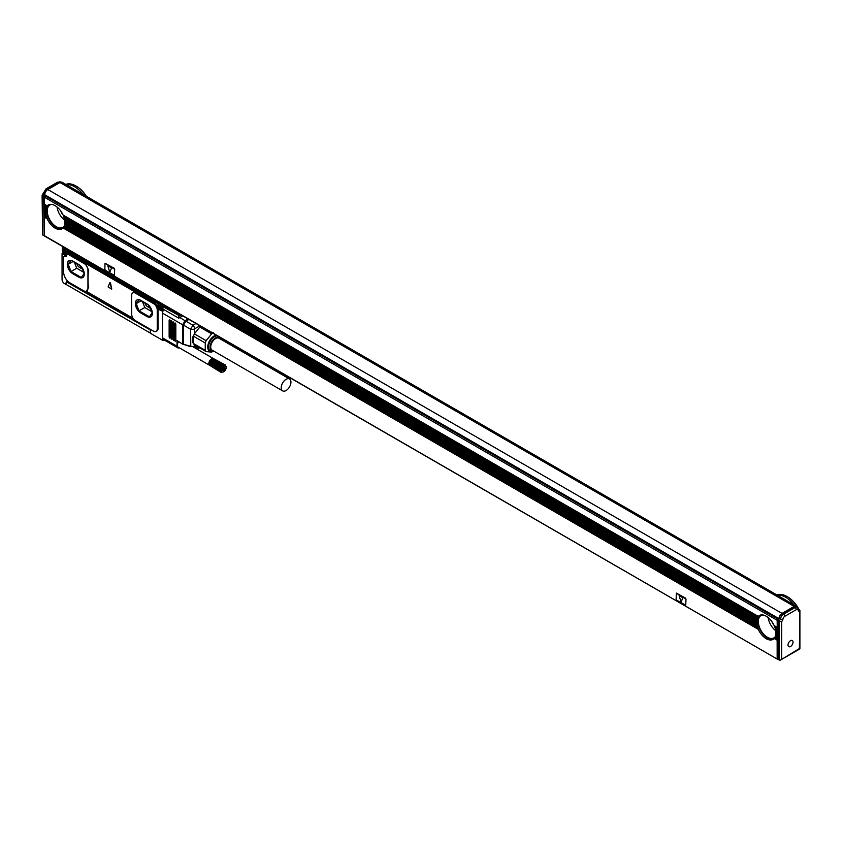 <?xml version="1.0" encoding="UTF-8"?>
<svg xmlns="http://www.w3.org/2000/svg" width="842" height="842" viewBox="0 0 842 842"><rect width="100%" height="100%" fill="white"/><g stroke="black" fill="none" stroke-linecap="round" stroke-linejoin="round"><path stroke-width="1.26" d="M62.424 250.59A3.442 1.989 60 0 1 62.413 250.306L62.413 247.506L179.714 315.224L179.714 315.929L181.283 315.013M62.813 246.611L62.413 247.506M65.939 284.207L64.487 283.638A3.442 1.989 -120 0 1 62.055 279.428L62.055 253.674L63.003 253.631A3.778 2.179 -120 0 0 66.371 255.2A3.778 2.179 -120 0 0 66.95 254.537M180.114 314.34L179.714 315.224M162.822 311.424L162.001 310.793A3.778 2.179 -120 0 1 159.254 309.361A3.778 2.179 -120 0 1 157.833 305.814L158.201 303.499L158.443 305.751A3.442 1.989 60 0 0 158.454 306.025M66.971 254.484A3.778 2.179 -120 0 0 67.16 253.463L67.16 251.358L157.833 303.709M65.697 284.343L66.308 281.744L65.939 284.343L150.539 333.19L150.181 330.169L150.781 333.474L162.938 340.484L162.938 339.221A3.442 1.989 -60 0 1 162.453 337.821L162.453 313.119A3.442 1.989 -60 0 1 163.969 309.645M86.137 291.227L133.004 318.287M66.339 256.115A4.642 2.684 -120 0 1 65.371 256.084A1.716 0.989 -120 0 0 64.834 256.136L63.992 256.631A1.716 0.989 -120 0 0 63.634 257.41L63.634 272.082A8.746 5.052 -120 0 0 69.823 282.796L83.516 290.7A6.262 3.621 -120 0 0 86.642 291.016A6.262 3.621 -120 0 0 87.947 288.143L88.347 287.911A138.035 79.695 120 0 1 88.41 269.682L85.147 263.146L68.939 253.789A1.716 0.989 -120 0 0 68.076 253.705L67.234 254.2A1.716 0.989 -120 0 0 66.886 254.8A4.642 2.684 -120 0 1 65.95 256.431A4.642 2.684 -120 0 1 64.518 256.578A1.716 0.989 -120 0 0 63.992 256.631M87.947 288.143L87.947 269.956A5.157 2.979 -120 0 0 84.295 263.641L85.147 263.146L135.467 292.206L133.141 292.7M157.233 309.961A5.157 2.979 -120 0 0 153.581 303.646L135.351 293.121A5.157 2.979 -120 0 0 132.773 292.858A5.157 2.979 -120 0 0 131.699 295.226L131.699 314.308A5.157 2.979 -120 0 0 135.351 320.623L153.581 331.159A5.157 2.979 -120 0 0 156.159 331.411A5.157 2.979 -120 0 0 157.233 329.054L157.233 309.961L158.075 309.467A5.157 2.979 -120 0 0 154.433 303.152L136.204 292.627A5.157 2.979 -120 0 0 135.467 292.29A138.035 79.695 -60 0 1 135.467 292.206M158.075 309.467L158.075 328.559A5.157 2.979 -120 0 1 157.012 330.917L156.159 331.411M148.96 329.19L67.276 282.312L148.96 329.19M182.746 315.855L178.746 318.171L162.938 309.046L162.938 306.656L179.714 315.929M162.938 340.484L164.001 339.873M177.041 340.631L182.903 344.304L177.041 340.631L177.041 346.241A3.442 1.989 120 0 0 177.757 347.82L163.169 339.4A3.442 1.989 -60 0 1 162.938 339.221M67.276 251.295L158.201 303.499M67.097 254.073A3.442 1.989 60 0 1 66.571 254.684A3.442 1.989 60 0 1 64.845 254.516A3.442 1.989 60 0 1 64.613 254.368M178.746 315.782L178.746 318.171M170.358 337.053L169.137 337.053L169.747 338.105L170.358 337.747L170.358 320.907L169.747 319.855L169.137 320.202L169.747 319.855M169.137 337.053L169.137 320.202L170.021 320.086M170.358 337.747L169.747 338.105M172.178 338.105L170.968 338.105L171.568 339.158L172.178 338.8L172.178 321.96L171.568 320.907L170.968 321.255L171.568 320.907M170.968 338.105L170.968 321.255L171.81 321.128M172.178 338.8L171.568 339.158M173.999 339.158L172.789 339.158L173.399 340.21L173.999 339.852L173.999 323.012L173.399 321.96L172.789 322.307L173.399 321.96M172.789 339.158L172.789 322.307L173.641 322.181M173.999 339.852L173.399 340.21M175.831 340.21L174.61 340.21L175.22 341.263L175.831 340.905L175.831 324.065L175.22 323.012L174.61 323.36L175.22 323.012M174.61 340.21L174.61 323.36L175.494 323.244M175.831 340.905L175.22 341.263M163.022 309.888A3.778 2.179 -120 0 0 163.58 309.877L162.001 310.793M163.232 309.214A3.442 1.989 60 0 1 162.59 310.13A3.442 1.989 60 0 1 160.875 309.961A3.442 1.989 60 0 1 160.643 309.814M144.908 302.983A3.863 2.231 -120 0 0 147.508 306.656L150.465 308.372M76.832 263.683A3.863 2.231 -120 0 0 79.432 267.367L82.39 269.072M151.697 311.54L144.782 307.541L142.466 301.573M83.621 272.24L76.706 268.24L74.391 262.272M149.676 306.33L152.181 312.803L149.381 316.792L139.067 310.845L144.782 307.541M139.204 299.699L148.508 305.067M139.067 310.845L136.257 303.604L139.035 299.657M136.257 303.604L141.119 300.805M81.6 267.03L84.116 273.503L81.306 277.492L71.002 271.545L76.706 268.24M71.138 260.399L80.443 265.767M73.054 261.504L68.191 264.304L70.97 260.357M68.191 264.304L71.002 271.545M160.759 305.299A2.189 1.263 60 0 1 162.422 308.183M64.729 249.864A2.189 1.263 60 0 1 66.392 252.737M160.569 308.235L161.359 308.698L161.359 308.13L159.78 305.962L159.696 307.067L158.685 306.593L159.78 309.046L160.264 309.33L161.054 307.962M64.539 252.8L65.339 253.253L65.339 252.695L63.75 250.516L63.666 251.632L62.655 251.148L63.75 253.61L64.245 253.884L65.034 252.516M111.754 288.943L109.776 282.786L108.134 286.848L111.691 289.206L110.491 282.933L109.86 282.765M179.841 317.539L184.998 320.707A3.442 2.2 46 0 1 185.924 321.202L188.955 319.444M196.091 348.82L196.354 347.999A5.157 2.979 120 0 0 195.418 346.693L194.197 346.599A0.863 0.61 75.7 0 1 193.828 346.536M199.575 347.809L197.186 349.188L197.554 347.82L196.354 347.999M198.565 347.23L197.554 347.82A6.02 3.473 120 0 0 194.597 346.115A0.863 0.61 75.7 0 1 194.197 346.599L191.008 346.567M194.597 344.936L194.597 346.115L192.534 346.504A3.442 1.989 180 0 1 190.629 346.304L183.619 344.283A3.442 1.989 180 0 1 182.725 343.904L182.725 324.823L184.998 320.707M212.363 351.461A9.02 5.21 -60 0 1 208.669 342.673A9.02 5.21 120 0 1 216.226 335.19M205.248 343.01L193.45 336.2L194.355 333.874L206.153 340.684L205.248 343.01L205.248 350.325L206.153 351.609L211.647 352.103L213.447 351.061M192.955 336.621A11.178 6.452 120 0 0 192.955 342.831L192.955 336.621L193.849 335.179M193.45 336.2L193.45 343.515L205.248 350.325M223.719 371.785A3.442 1.989 -60 0 1 221.362 371.038A3.442 1.989 -60 0 1 222.551 367.186A3.442 1.989 120 0 1 226.151 367.575A3.442 1.989 120 0 1 224.888 370.775A3.442 1.989 -60 0 1 223.719 371.785L221.078 372.406L209.121 364.807M220.478 371.901L220.983 371.648L220.33 371.659L220.857 371.406L220.225 371.385L220.772 371.143L220.141 371.08L220.709 370.859L220.141 369.617L220.772 369.512L220.657 367.986L221.288 368.049L220.857 367.586L221.478 367.691L221.078 367.196L221.699 367.344L221.32 366.817L210.068 360.176L222.172 366.712L210.353 359.976M221.32 366.817L221.93 367.017L221.593 366.47M221.078 367.196L210.079 360.334M221.699 367.344L209.837 360.502A3.863 2.231 120 0 0 209.626 360.85L220.857 367.586M221.478 367.691L209.837 360.702M220.657 367.986L209.605 361.092M221.288 368.049L209.437 361.197A3.863 2.231 120 0 0 209.269 361.565L220.478 368.396M221.12 368.407L209.405 361.492M220.33 368.807L209.237 361.902M220.983 368.775L209.121 361.934A3.863 2.231 120 0 0 209.005 362.302L220.225 369.217M220.857 369.143L209.09 362.313M220.141 369.617L208.974 362.723M220.088 370.006L208.89 363.123M220.067 370.385L208.848 363.512M220.088 370.743L208.837 363.702M220.141 371.08L208.858 364.018M220.225 371.385L208.921 364.302M220.33 371.659L209.005 364.565M220.857 372.28L209.437 365.175M221.078 372.406L209.626 365.312M221.93 367.017L210.068 360.176A3.863 2.231 120 0 0 209.837 360.502M222.172 366.712L210.321 359.86A3.863 2.231 120 0 0 210.247 359.944A3.863 2.231 120 0 0 210.068 360.176M211.637 358.766A3.863 2.231 120 0 0 211.563 358.808A3.863 2.231 120 0 0 211.416 358.892A3.863 2.231 120 0 0 211.131 359.092A3.863 2.231 120 0 0 210.858 359.323A3.863 2.231 120 0 0 210.584 359.576L221.878 366.133M222.435 366.417L210.626 359.65M226.056 366.459L224.635 364.712L222.172 365.838M222.477 365.565L210.932 359.345M222.793 365.323L211.237 359.071M223.109 365.123L211.553 358.829M211.416 358.892L212.184 358.46L223.425 364.954M223.74 364.828L211.995 358.597M224.046 364.754L212.268 358.503M224.351 364.712L212.542 358.45M224.635 364.712L212.805 358.429M224.898 364.754L213.058 358.45M225.372 364.975L213.289 358.513M226.151 367.396L226.13 366.523M223.709 367.586L222.393 369.606M285.954 390.593A6.873 3.968 120 0 0 290.543 384.552A6.873 3.968 120 0 0 289.511 378.953A6.873 3.968 120 0 0 286.206 379.226A6.873 3.968 120 0 0 281.607 385.278A6.873 3.968 120 0 0 282.638 390.867A6.873 3.968 120 0 0 285.954 390.593M225.119 368.175L224.425 369.975L223.014 370.796L222.32 369.785L223.014 367.986L224.425 367.165L225.119 368.175L223.898 367.47M224.425 369.975L223.088 369.206M289.511 378.953L219.015 338.252A6.873 3.968 120 0 0 215.699 338.526A6.873 3.968 120 0 0 211.395 343.747A6.873 3.968 120 0 0 211.363 349.441A6.873 3.968 120 0 0 212.131 350.167L282.638 390.867M220.657 372.111L209.269 365.007M220.857 339.315A7.799 4.505 120 0 0 220.73 338.958A7.799 4.505 120 0 0 220.351 338.263A7.799 4.505 120 0 0 212.815 340.284A7.799 4.505 120 0 0 210.795 350.146A7.799 4.505 120 0 0 213.605 351.293A7.799 4.505 120 0 0 213.984 351.23M209.005 362.302A3.863 2.231 120 0 0 208.921 362.67A3.863 2.231 120 0 0 208.858 363.028A3.863 2.231 120 0 0 208.837 363.376A3.863 2.231 120 0 0 208.827 363.544A3.863 2.231 120 0 0 208.827 363.628M217.289 335.8A8.599 4.957 120 0 0 210.163 341.41A8.599 4.957 120 0 0 209.342 350.198A8.599 4.957 120 0 0 210.3 351.093A8.599 4.957 120 0 0 212.437 351.451L213.605 351.293M220.73 338.958L220.278 337.863A8.599 4.957 120 0 0 220.057 337.4M178.567 341.799A3.863 2.231 120 0 0 177.557 346.62A3.863 2.231 120 0 0 178.03 347.062L209.069 364.986M216.794 335.516A8.599 4.957 120 0 0 209.679 341.136A8.599 4.957 120 0 0 208.848 349.914A8.599 4.957 120 0 0 209.816 350.809A8.599 4.957 120 0 0 210.068 350.935M200.975 326.391L199.838 327.043L211.647 333.853L206.153 340.684M213.447 332.811L211.647 333.853M177.873 347.472A4.294 2.484 120 0 0 178.967 347.609M64.245 251.148L63.666 251.632M63.697 251.611L64.36 252.347L63.75 252.695M160.264 306.593L159.78 308.13M192.955 342.831L194.355 344.799L206.153 351.609M183.998 344.536L190.776 346.683L190.629 329.243L192.934 325.244L185.924 321.202A3.442 0.6 -60 0 0 183.619 325.191L183.335 344.262M199.838 327.043L194.355 333.874M220.499 338.389L220.446 337.631M178.472 341.747A4.294 2.484 120 0 0 177.041 345.536A4.294 2.484 120 0 0 177.936 347.504A4.294 2.484 120 0 0 179.083 347.672M146.897 303.857L140.814 300.341A7.736 4.463 -120 0 0 136.951 299.962A7.736 4.463 -120 0 0 135.762 306.162A7.736 4.463 -120 0 0 140.814 312.982L146.897 316.487A7.736 4.463 -120 0 0 150.76 316.866A7.736 4.463 -120 0 0 151.949 310.666A7.736 4.463 -120 0 0 146.897 303.857M137.141 299.868A7.736 4.463 -120 0 0 136.183 306.12A7.736 4.463 -120 0 0 141.182 312.771L140.814 312.982M146.897 316.487L141.182 312.771M147.266 316.276A7.736 4.463 -120 0 0 150.939 316.76M78.822 264.556L72.749 261.041A7.736 4.463 -120 0 0 68.886 260.662A7.736 4.463 -120 0 0 67.697 266.861A7.736 4.463 -120 0 0 72.749 273.682L78.822 277.186A7.736 4.463 -120 0 0 82.695 277.565A7.736 4.463 -120 0 0 83.884 271.366A7.736 4.463 -120 0 0 78.822 264.556M69.065 260.567A7.736 4.463 -120 0 0 68.107 266.819A7.736 4.463 -120 0 0 73.117 273.471L72.749 273.682M78.822 277.186L73.117 273.471M79.19 276.976A7.736 4.463 -120 0 0 82.874 277.46M162.938 306.656L179.104 315.571M177.757 347.82A3.442 1.989 120 0 0 179.241 347.767M69.076 282.786A2.8 1.621 -0 0 0 69.507 283.101L147.908 328.369A2.558 1.473 -0 0 0 148.424 328.601M84.295 263.641L68.086 254.284A1.716 0.989 -120 0 0 67.234 254.2M86.642 291.016L88.347 287.911M44.184 235.571L777.334 659.139L44.363 235.96L44.184 217.047L47.163 218.762L46.847 218.015A13.756 7.936 -120 0 1 46.384 216.762L46.163 216.078A13.756 7.936 -120 0 1 45.847 214.92L45.71 214.278A13.756 7.936 -120 0 1 45.531 213.184L45.457 212.584A13.756 7.936 -120 0 1 45.405 211.574L44.342 210.395L45.405 211.574M777.155 658.749L777.155 640.215L774.166 638.499A13.756 7.936 60 0 1 773.093 639.352A13.756 7.936 60 0 1 758.253 629.311L757.937 628.564A13.756 7.936 -120 0 1 757.463 627.311L757.253 626.616A13.756 7.936 -120 0 1 756.937 625.459L756.8 624.817A13.756 7.936 -120 0 1 756.621 623.733L756.548 623.133A13.756 7.936 -120 0 1 756.495 622.112L64.845 222.235A13.756 7.936 -120 0 0 64.781 221.214L756.548 620.607A13.756 7.936 -120 0 0 756.495 621.554L756.642 621.638M47.163 218.762A13.756 7.936 60 0 0 62.003 228.814A13.756 7.936 60 0 0 63.076 227.95L758.253 629.311M676.389 593.126L685.377 598.041L685.988 599.094L676.315 593.157L676.137 599.167L676.747 600.22L685.683 605.177L685.862 599.167M685.746 605.135L685.988 599.094M105.082 263.293L114.08 268.198L114.68 269.261L105.018 263.314L104.84 269.324L105.45 270.377L114.386 275.334L114.565 269.324M114.438 275.292L114.68 269.261M48.878 204.69A13.756 7.936 -120 0 0 46.615 210.584A13.756 7.936 -120 0 0 52.225 224.004A13.756 7.936 -120 0 0 62.582 228.414M63.076 227.95L63.403 227.572A13.756 7.936 -120 0 0 63.866 226.866L64.087 226.424A13.756 7.936 -120 0 0 64.402 225.624L64.539 225.151A13.756 7.936 -120 0 0 64.718 224.267L64.781 223.74A13.756 7.936 -120 0 0 64.845 222.793L65.002 222.33M774.166 638.499L774.493 638.12A13.756 7.936 -120 0 0 774.956 637.405L775.177 636.973A13.756 7.936 -120 0 0 775.493 636.173L775.629 635.689A13.756 7.936 -120 0 0 775.808 634.815L775.871 634.289A13.756 7.936 -120 0 0 775.935 633.342L777.313 633.573L777.155 620.28L778.366 618.744L778.366 619.87M759.968 615.228A13.756 7.936 -120 0 0 757.705 621.133A13.756 7.936 -120 0 0 763.315 634.542A13.756 7.936 -120 0 0 773.672 638.962M774.429 638.289L777.155 640.215M776.092 633.068L777.313 633.573M777.313 633.773L777.313 639.952M777.334 659.139L778.008 658.96M46.847 218.015L44.184 216.478L44.184 215.499L46.384 216.762M46.384 216.205L44.184 215.499M46.163 216.078L44.184 214.942L44.184 213.952L45.847 214.92M45.91 214.384L44.184 213.952M45.71 214.278L44.184 213.394L44.184 212.416L45.531 213.184M45.636 212.689L44.184 212.416M45.457 212.584L44.184 211.847L44.184 210.868M45.405 211.005L44.184 210.311L44.184 209.321L45.457 210.058A13.756 7.936 -120 0 0 45.405 211.005L45.552 211.1M44.342 209.048L45.636 209.795L44.184 209.321M45.531 209.542L44.184 208.763L44.184 207.785L45.71 208.658A13.756 7.936 -120 0 0 45.531 209.542L44.342 208.848M44.342 207.511L45.91 208.416L44.184 207.785M45.847 208.174L44.184 207.216L44.184 206.237L46.163 207.374A13.756 7.936 -120 0 0 45.847 208.174L44.342 207.311M44.342 205.964L46.384 207.143L44.184 206.237M46.384 206.943L44.184 205.669L44.184 204.69L46.847 206.227A13.756 7.936 -120 0 0 46.384 206.943L44.342 205.764M44.342 204.417L47.215 205.88L44.184 204.69M63.182 215.099A8.599 4.957 -120 0 0 63.466 215.426L63.076 215.036A13.756 7.936 -120 0 0 48.247 204.995A13.756 7.936 -120 0 0 47.163 205.848L44.184 204.132L44.184 197.102L777.155 620.28M778.366 618.744L45.394 195.565L44.184 197.102M47.099 218.162L44.184 217.047M47.163 205.848L44.342 204.217M757.937 616.776L63.455 215.457L757.937 616.776A13.756 7.936 -120 0 0 757.463 617.481L757.253 617.923A13.756 7.936 -120 0 0 756.937 618.723L756.8 619.207A13.756 7.936 -120 0 0 756.621 620.08L756.548 620.607M64.781 221.214L64.718 220.615A13.756 7.936 -120 0 0 64.539 219.53L64.402 218.888A13.756 7.936 -120 0 0 64.087 217.731L63.866 217.036A13.756 7.936 -120 0 0 63.403 215.784M51.878 204.448A12.893 7.441 -120 0 0 49.889 205.038A12.893 7.441 -120 0 0 47.226 210.942A12.893 7.441 -120 0 0 52.846 223.909A12.893 7.441 -120 0 0 62.782 227.372A12.893 7.441 -120 0 0 64.287 225.94M64.845 222.793L756.495 622.112M64.781 223.74L756.548 623.133M64.929 223.825L756.726 623.227L64.929 223.825M64.718 224.267L756.621 623.733M64.539 225.151L756.8 624.817M64.655 225.214L757 624.932L64.655 225.214M64.402 225.624L756.937 625.459M64.087 226.424L757.253 626.616M64.181 226.477L757.474 626.753L64.181 226.477M63.866 226.866L757.463 627.311M63.403 227.572L757.937 628.564M63.455 227.614L758.189 628.711L63.455 227.614M775.935 633.342L777.155 634.047M775.871 634.289L777.155 635.026M776.008 634.363L777.313 635.121L776.008 634.363M775.808 634.815L777.155 635.584M775.629 635.689L777.155 636.573M775.745 635.752L777.313 636.657L775.745 635.752M775.493 636.173L777.155 637.131M775.177 636.973L777.155 638.11M775.272 637.026L777.313 638.204L775.272 637.026M774.956 637.405L777.155 638.678M774.493 638.12L777.155 639.657M774.545 638.152L777.313 639.752L774.545 638.152M774.261 625.638A8.599 4.957 -120 0 0 774.545 625.974L777.313 627.395M777.313 627.595L774.545 625.995L777.155 627.869M776.092 632.868L775.935 632.774A13.756 7.936 -120 0 0 775.871 631.763L775.808 631.163A13.756 7.936 -120 0 0 775.629 630.079L775.493 629.437A13.756 7.936 -120 0 0 775.177 628.269L774.956 627.585A13.756 7.936 -120 0 0 774.493 626.332M777.145 631.932L775.808 631.163M758.189 616.554L758.253 616.397A13.756 7.936 -120 0 1 759.337 615.534A13.756 7.936 -120 0 1 774.166 625.585L774.429 625.732M762.968 614.986A12.893 7.441 -120 0 0 760.979 615.576A12.893 7.441 -120 0 0 758.316 621.48A12.893 7.441 -120 0 0 763.936 634.458A12.893 7.441 -120 0 0 773.872 637.91A12.893 7.441 -120 0 0 775.377 636.478M774.956 627.585L777.155 628.848M775.187 627.711L777.313 628.942L775.187 627.711M775.177 628.269L777.155 629.416M775.493 629.437L777.155 630.395M775.692 629.553L777.313 630.479L775.692 629.553M775.629 630.079L777.155 630.953M775.987 631.268L777.313 632.026L775.987 631.268M775.871 631.763L777.155 632.5M775.935 632.774L777.155 633.479M44.184 235.434L43.816 196.618L44.794 194.797A4.294 2.484 120 0 1 47.826 189.534L782.018 613.408A4.294 2.484 120 0 0 778.976 618.67L779.26 618.312A4.473 2.579 120 0 1 782.376 613.481L793.838 606.861A4.473 2.579 120 0 1 796.079 606.64L797.29 607.345A4.473 2.579 120 0 0 795.058 607.566L783.597 614.186A4.473 2.579 120 0 0 780.481 619.017L779.26 618.312M44.794 194.934L44.794 196.049M44.91 195.849L777.871 619.028M63.076 215.036L758.253 616.397M774.166 625.585L777.155 627.301M681.104 602.009L682.809 597.925L681.052 602.062L679.126 595.641L682.462 597.483M682.588 597.41L679.199 595.62M109.797 272.166L111.512 268.082L109.755 272.219L107.829 265.798L111.155 267.64M111.281 267.567L107.902 265.788M63.35 215.194L758.305 616.428L63.35 215.194M63.866 217.036L757.463 617.481M64.097 217.173L757.547 617.533L64.097 217.173M64.087 217.731L757.253 617.923M64.402 218.888L756.937 618.723M64.602 219.004L757.042 618.786L64.602 219.004M64.539 219.53L756.8 619.207M64.718 220.615L756.621 620.08M64.897 220.72L756.747 620.154L64.897 220.72M64.845 222.235L756.495 621.554M57.056 207.016A12.893 7.441 -120 0 0 64.655 220.172M768.146 617.554A12.893 7.441 -120 0 0 775.745 630.721M780.439 660.096L799.9 648.856L799.9 610.418L799.395 648.572L780.439 660.096L778.008 659.518L778.008 620.501L778.976 618.817M66.286 184.703A22.008 12.704 60 0 1 82.853 194.26M65.813 184.419A22.008 12.704 60 0 1 75.906 185.956A22.008 12.704 60 0 1 86.01 196.091M796.322 606.177L62.14 182.304A4.294 2.484 120 0 0 59.982 182.514L794.174 606.387A4.294 2.484 120 0 1 796.322 606.177A4.294 2.484 120 0 1 797.079 607.219M777.376 595.241A22.008 12.704 60 0 1 793.943 604.809M776.892 594.968A22.008 12.704 60 0 1 786.996 596.494A22.008 12.704 60 0 1 797.742 607.661M782.018 613.408L794.174 606.387M47.826 189.534L59.982 182.514M60.803 211.068A8.599 4.957 -120 0 0 63.013 214.899M771.893 621.617A8.599 4.957 -120 0 0 774.103 625.438M781.65 658.812L781.65 621.785L778.008 620.501M42.605 195.102L43.816 196.618M42.1 195.386L42.605 234.939L42.605 195.923L43.784 193.06L44.815 194.386M42.605 234.939L43.816 235.644M76.212 186.135A21.145 12.209 60 0 1 76.517 186.303A21.145 12.209 60 0 1 86.389 196.302M787.302 596.673A21.145 12.209 60 0 1 787.607 596.852A21.145 12.209 60 0 1 798.858 609.24M781.65 621.785L782.871 619.68L780.481 619.017L779.218 621.196L779.218 660.223M799.395 611.534L798.216 610.85L798.184 608.85M799.395 609.555L798.595 609.082L799.395 609.555M792.732 643.709A3.557 2.052 120 0 0 792.301 640.509A3.557 2.052 120 0 0 788.322 643.467A3.557 2.052 120 0 0 788.743 646.667A3.557 2.052 120 0 0 792.732 643.709M65.371 256.084L64.518 256.578M157.233 329.054L158.075 328.559M162.453 313.119L182.725 324.823A3.442 1.989 180 0 0 183.619 325.191L190.629 329.243A3.442 1.989 -0 0 0 194.597 328.864L199.933 325.78M162.453 337.821L177.041 346.241M147.508 306.656L149.15 305.709M79.432 267.367L81.074 266.409M159.191 305.225A2.537 1.463 60 0 1 159.37 305.099A2.537 1.463 60 0 1 161.706 306.256A2.537 1.463 60 0 1 162.201 309.193A2.537 1.463 60 0 1 161.896 309.488A2.537 1.463 60 0 1 161.706 309.572M63.171 249.779A2.537 1.463 60 0 1 63.339 249.653A2.537 1.463 60 0 1 65.676 250.811A2.537 1.463 60 0 1 66.181 253.758A2.537 1.463 60 0 1 65.876 254.052A2.537 1.463 60 0 1 65.676 254.126M158.696 305.604A2.537 1.463 60 0 1 159.001 305.309A2.537 1.463 60 0 1 161.338 306.467A2.537 1.463 60 0 1 161.843 309.403A2.537 1.463 60 0 1 161.538 309.698A2.537 1.463 60 0 1 160.138 309.498M158.475 306.614A2.537 1.463 60 0 1 158.58 305.814M62.666 250.158A2.537 1.463 60 0 1 62.971 249.864A2.537 1.463 60 0 1 65.318 251.021A2.537 1.463 60 0 1 65.813 253.968A2.537 1.463 60 0 1 65.508 254.263A2.537 1.463 60 0 1 64.118 254.052M62.455 251.179A2.537 1.463 60 0 1 62.561 250.379M161.38 309.288A2.189 1.263 60 0 1 159.285 308.782A2.189 1.263 60 0 1 158.664 306.004A2.189 1.263 60 0 1 160.769 306.499A2.189 1.263 60 0 1 161.38 309.288M65.36 253.842A2.189 1.263 60 0 1 63.255 253.347A2.189 1.263 60 0 1 62.634 250.558A2.189 1.263 60 0 1 64.739 251.063A2.189 1.263 60 0 1 65.36 253.842M185.924 321.202A3.442 1.989 60 0 0 185.156 320.613L188.061 318.929M194.597 333.569L194.597 328.864A3.442 1.989 60 0 0 192.934 325.244L195.965 323.496M193.45 337.663A10.662 6.157 120 0 0 193.45 342.052M63.445 252.168L64.055 251.821M159.475 307.604L160.085 307.256M154.433 303.152L153.581 303.646M135.351 293.121L136.204 292.627M68.086 254.284L68.939 253.789M157.833 305.814L158.443 305.467M63.35 227.74L758.305 628.974M44.342 216.773L47.215 218.436M44.342 215.226L46.457 216.447M44.342 213.679L45.952 214.615M44.342 212.142L45.657 212.9M44.342 210.595L45.552 211.3M65.002 222.53L756.642 621.838M64.897 224.014L756.747 623.448M64.602 225.382L757.042 625.164M64.097 226.635L757.547 626.995M775.987 634.552L777.313 635.31M775.692 635.931L777.313 636.857M775.187 637.173L777.313 638.404M775.272 627.964L777.313 629.142M775.745 629.774L777.313 630.679M776.008 631.479L777.313 632.226M44.794 194.797L778.976 618.67M64.181 217.415L757.474 617.691M64.655 219.236L757 618.954M64.929 220.93L756.726 620.343M782.376 613.481L783.597 614.186A1.716 0.989 60 0 1 784.807 616.291A2.747 1.589 120 0 0 782.871 619.68M798.216 610.85A2.747 1.589 120 0 0 796.269 609.671A1.716 0.989 -120 0 0 795.058 607.566L793.838 606.861M43.3 193.292L46.078 188.84A1.716 0.989 60 0 1 46.941 188.924L47.91 189.482M46.078 188.84L57.582 182.198L60.677 182.061A4.473 2.579 120 0 0 58.445 182.282L46.941 188.924A4.473 2.579 120 0 0 43.816 193.818M57.582 182.198A1.716 0.989 60 0 1 58.445 182.282L59.414 182.84M796.269 609.671L784.807 616.291M62.866 252.905L62.234 253.274M162.59 310.13L163.706 309.488M162.285 309.119L161.538 309.698C159.412 309.688 158.443 308.351 158.622 305.678L159.37 305.099C161.485 305.109 162.453 306.446 162.285 309.119M66.255 253.684L65.508 254.263C63.392 254.252 62.413 252.905 62.592 250.232L63.339 249.653C65.455 249.664 66.434 251.011 66.255 253.684M226.151 367.575L226.151 366.87M193.06 346.809L212.931 358.292M133.499 292.448L132.773 292.858M76.517 186.303L75.906 185.956M787.607 596.852L786.996 596.494M42.121 195.291L43.3 193.26M797.29 607.345L798.7 609.64"/></g></svg>
